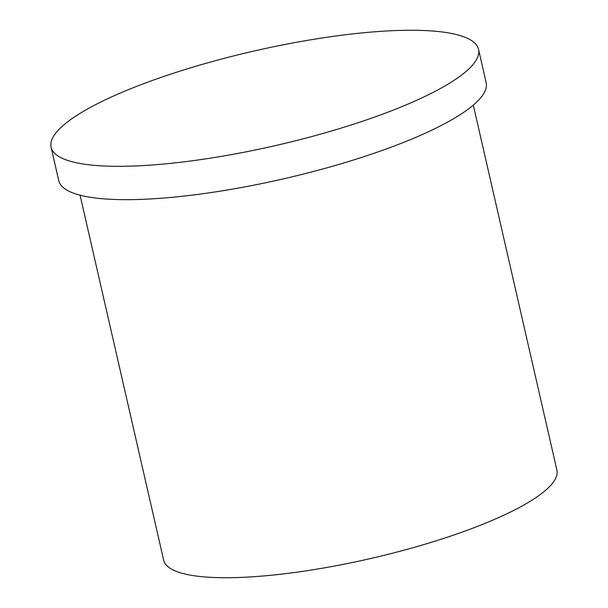 <?xml version="1.0" encoding="UTF-8"?>
<svg xmlns="http://www.w3.org/2000/svg" width="608" height="608" viewBox="0 0 608 608"><rect width="100%" height="100%" fill="white"/><g stroke="black" fill="none" stroke-linecap="round" stroke-linejoin="round"><path stroke-width="0.91" d="M338.747 128.835A219.252 48.48 167.1 0 1 51.095 147.235A219.252 48.48 167.1 0 1 190.874 67.746A219.252 48.48 167.1 0 1 478.526 49.339A219.252 48.48 167.1 0 1 338.747 128.835M478.526 49.339L486.164 82.688A219.252 48.48 167.1 0 1 346.385 162.184A219.252 48.48 167.1 0 1 58.733 180.584L51.095 147.235M473.313 105.123L556.905 470.113A201.712 44.597 167.1 0 1 428.306 543.24A201.712 44.597 167.1 0 1 163.666 560.173L80.074 195.191"/></g></svg>
